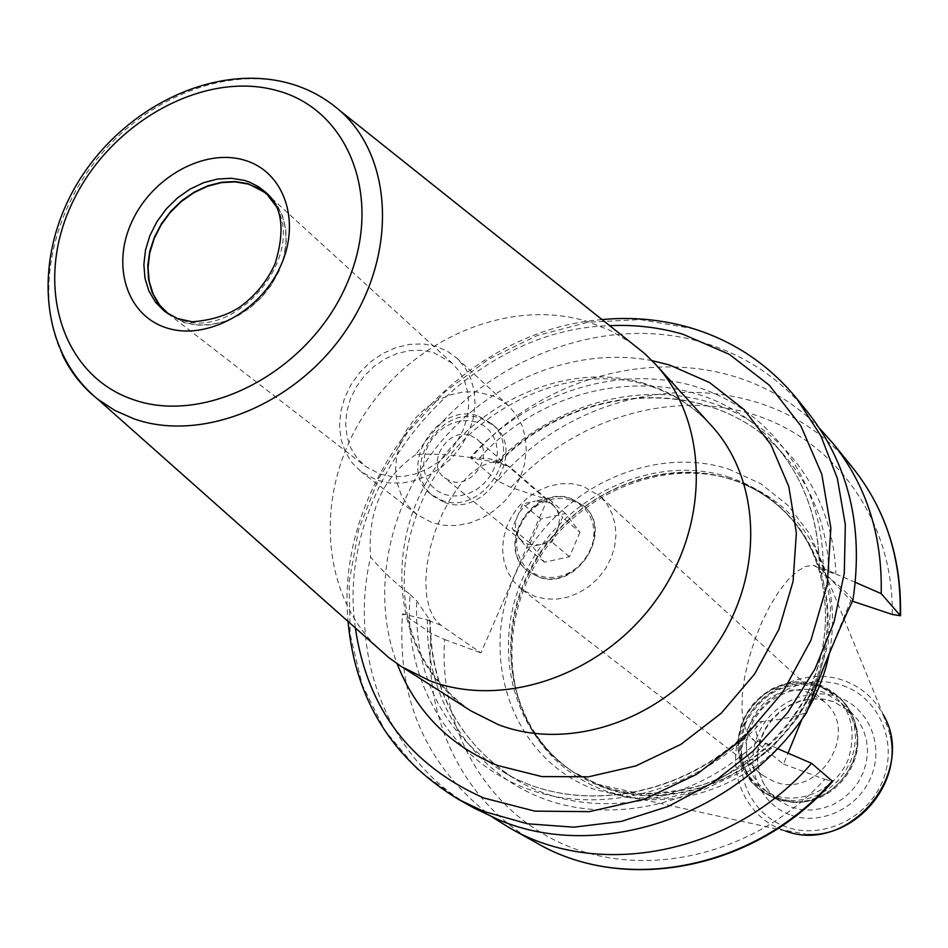 <?xml version="1.0" encoding="UTF-8"?>
<svg xmlns="http://www.w3.org/2000/svg" width="948" height="948" viewBox="0 0 948 948"><rect width="100%" height="100%" fill="white"/><g stroke="black" fill="none" stroke-linecap="round" stroke-linejoin="round"><path stroke-width="0.71" stroke-dasharray="4.74 3.56" d="M824.416 701.721L809.995 693.083C763.875 674.277 721.843 746.692 762.571 775.215L773.639 781.342C817.934 800.515 861.436 732.046 824.416 701.721L599.966 496.112L606.921 504.099L612.041 513.567L615.086 524.125L615.951 535.395L614.577 546.913L611.01 558.23L605.393 568.883L597.939 578.446L588.957 586.539L578.801 592.844L567.888 597.098L556.642 599.148L545.515 598.923L534.945 596.446L521.625 589.218L513.816 581.586L507.903 572.319L504.123 561.785L502.606 550.444L503.424 538.737L506.516 527.159L511.754 516.174L518.923 506.208L527.74 497.688L537.848 490.934L548.833 486.229L560.256 483.788L571.668 483.693L582.582 485.98L599.966 496.112M583.601 505.794L571.774 498.98C532.717 483.788 494.524 547.28 528.368 571.443L538.18 576.822C576.183 592.464 615.359 531.01 583.601 505.794L571.348 498.601C532.278 483.397 494.062 546.913 527.918 571.087L537.741 576.467C575.756 592.121 614.944 530.631 583.174 505.414M444.446 502.369C484.843 518.71 527.491 452.232 493.849 425.616L481.3 418.471C439.789 402.71 398.231 471.203 434.03 496.716L444.446 502.369M478.776 416.231L491.348 423.389C525.038 450.039 482.307 516.648 441.839 500.295L431.399 494.631C395.553 469.094 437.206 400.459 478.776 416.231M571.312 500.058L578.754 503.601L585.046 508.886L589.834 515.641L592.891 523.521L594.041 532.148L593.235 541.083L590.486 549.876L585.947 558.052L579.844 565.221L572.497 570.992L564.273 575.092L555.599 577.296L546.913 577.51L538.654 575.732L531.247 572.059L525.05 566.679L520.369 559.865L517.442 551.973L516.387 543.405L517.276 534.565L520.025 525.903L524.528 517.845L530.536 510.782L537.777 505.071L545.882 500.971L554.45 498.707L563.065 498.399L571.312 500.058M476.228 422.038L468.442 420.556L460.266 420.948L452.113 423.199L444.387 427.192L437.466 432.715L431.684 439.505L427.335 447.231L424.621 455.502L423.685 463.928L424.586 472.068L427.275 479.546L431.624 485.969L437.431 491.017L444.411 494.429L452.22 496.029L460.444 495.721L468.691 493.517L476.536 489.524L483.563 483.942L489.429 477.057L493.813 469.224L496.515 460.835L497.392 452.326L496.397 444.126L493.6 436.661L489.132 430.285L483.243 425.332L476.228 422.038M470.35 435.416L476.891 439.102C495.413 453.405 472.4 489.737 450.336 480.956L444.411 477.709C425.261 463.726 447.966 426.801 470.35 435.416M528.012 544.318L539.211 544.851C547.458 542.742 553.478 537.67 557.246 529.648C560.469 521.447 559.818 514.136 555.267 507.713L552.779 505.071L546.546 501.516L535.395 501.065L547.98 498.221L562.591 517.241L551.878 542.066L526.578 547.636L512.145 528.51L522.834 503.898L535.395 501.065C527.207 503.198 521.246 508.246 517.501 516.198C514.266 524.315 514.883 531.603 519.35 538.049L522.384 541.201L528.012 544.318M579.975 532.29L569.464 556.737L544.496 562.188L530.216 543.287L540.704 519.042L565.506 513.496L579.975 532.29L562.591 517.241M565.506 513.496L547.98 498.221M569.464 556.737L551.878 542.066M544.496 562.188L526.578 547.636M530.216 543.287L512.145 528.51M540.704 519.042L522.834 503.898M508.507 405.756L501.99 400.637L493.197 395.932L475.92 391.725L462.778 392.022L449.589 395.043L436.874 400.649L425.154 408.624L414.904 418.613L406.514 430.238L400.352 443.024L396.631 456.462L395.553 470.007L397.141 483.101L401.36 495.223L408.055 505.853L416.966 514.551L432.015 522.632L444.138 525.358L456.936 525.488L469.912 522.976L482.556 517.904L494.358 510.498L504.834 501.018L513.567 489.855L520.215 477.448L524.505 464.319L526.27 450.975L525.465 437.952L522.123 425.771L516.387 414.904L508.507 405.756L456.972 358.249L465.065 367.682L470.931 378.927L474.32 391.548L475.067 405.069L473.147 418.945L468.608 432.62L461.629 445.548L452.492 457.22L441.567 467.139L429.278 474.924L416.136 480.281L402.675 482.97L389.403 482.935L376.877 480.174L361.342 471.891L352.182 462.92L345.333 451.923L341.055 439.374L339.514 425.782L340.735 411.716L344.681 397.745L351.163 384.426L359.932 372.303L370.621 361.852L382.814 353.497L396.015 347.572L409.69 344.337L423.306 343.934L436.281 346.399L447.338 351.187L456.972 358.249M452.113 363.131L433.556 352.526L421.789 350.286L409.453 350.63L397.046 353.545L385.078 358.901L374.01 366.461L364.293 375.918L356.329 386.914L350.416 398.978L346.814 411.645L345.664 424.396L347.039 436.732L350.879 448.131L357.052 458.121L365.324 466.286L379.65 473.941L391.038 476.441L403.09 476.453L415.319 473.976L427.252 469.106L438.391 462.008L448.309 452.978L456.581 442.372L462.885 430.629L466.985 418.198L468.703 405.602L467.98 393.325L464.876 381.866L459.519 371.675L452.113 363.131L268.628 195.418L276.674 204.815L282.397 216.144L285.561 228.966L286.023 242.795L283.748 257.062L278.831 271.199L271.436 284.649L261.861 296.866L250.521 307.342L237.841 315.66L224.356 321.491L210.598 324.619L197.125 324.927L184.481 322.427L168.708 314.167L365.324 466.286M266.921 193.546L276.828 204.578L282.563 215.943L285.739 228.823L286.201 242.688L283.926 257.015L278.985 271.211L271.555 284.708L261.956 296.973L250.556 307.484L237.841 315.838L224.297 321.692L210.492 324.832L196.971 325.14L184.279 322.616L168.46 314.333L164.62 311.359L180.452 319.654M166.575 312.804L168.46 314.333M376.19 646.429C318.848 589.36 315.494 488.978 364.53 414.086C413.198 338.934 507.974 297.98 586.196 321.123L609.801 330.248L631.475 343.046M852.916 600.202C846.303 591.505 836.326 582.736 822.994 573.931C826.372 485.613 771.802 409.37 695.097 386.44C618.262 363.416 527.503 393.254 470.267 457.517C449.376 454.424 431.221 453.476 415.828 454.649C479.842 361.318 601.53 311.738 703.037 342.56C744.749 354.979 779.611 378.122 807.589 411.989M474.225 808.17C388.182 761.054 347.833 655.625 370.573 556.95C380.29 568.978 393.479 581.503 410.152 594.514C402.829 677.512 447.681 757.57 523.877 787.539C599.871 817.626 699.671 791.284 761.872 721.547C779.303 720.006 794.246 716.972 806.724 712.446M777.407 748.553L759.016 739.961L757.926 738.314L755.994 731.963L756.101 723.703L757.191 721.949L761.872 721.547M410.152 594.514L416.705 600.854L430.191 620.608L402.545 613.818C396.56 699.399 426.541 767.205 492.486 817.223M822.994 573.931L819.321 571.36L819.522 570.649L824.025 568.836L829.026 570.779L839.217 575.353L821.809 569.618L813.206 565.269L805.551 566.489L797.031 571.419L787.978 579.88L778.794 591.576L769.895 606.009L761.682 622.563L754.525 640.504L748.754 659.026L744.63 677.263L742.343 694.41L741.952 709.708L743.481 722.506L746.811 732.271L751.788 738.634L783.51 764.112L788.025 753.139M852.726 467.767C768.07 359.197 589.348 371.711 497.676 480.92L510.925 487.391L547.363 499.537L480.956 652.899L440.82 625.135L434.338 618.475L429.527 608.675L426.612 596.091L425.747 581.254L427.003 564.795L430.345 547.446L435.63 529.979L442.609 513.188L450.975 497.83L460.337 484.582L470.279 474.012L480.352 466.558L490.116 462.494L499.169 461.937L509.846 466.89L494.465 461.818L499.063 462.695L498.743 462.079L489.595 458.796L470.267 457.517M802.091 718.975L850.806 600.641L821.809 569.618M855.38 582.368L839.217 575.353M852.406 601.174L850.806 600.641M496.397 462.15C553.016 405.317 637.388 380.575 709.187 402.213C780.844 423.91 833.47 492.273 835.828 573.896M819.629 428.425C728.799 333.222 559.984 352.727 470.86 458.157L494.465 461.818M765.735 743.481C704.091 804.698 611.946 825.779 540.87 797.73C469.687 769.646 425.534 697.373 427.394 620.004M415.828 454.649C382.506 477.472 367.421 511.576 370.573 556.95M547.363 499.537L509.846 466.89M497.676 480.92L470.86 458.157M783.51 764.112L824.855 779.303C757.547 852.939 650.529 879.507 568.871 846.54C486.999 813.645 438.284 728.111 444.648 639.545L431.174 633.276L402.545 613.818M444.648 639.545L480.956 652.899M824.855 779.303L832.664 781.425M534.174 733.586L533.025 730.718C549.39 756.421 571.952 774.978 600.748 786.402C675.888 816.418 776.329 771.85 812.922 689.694C850.534 607.941 815.114 512.358 741.336 483.16C760.106 490.946 776.4 502.322 790.229 517.288C773.438 499.205 753.316 486.407 729.865 478.859C656.988 455.585 568.954 496.005 530.939 567.923C492.261 639.485 510.32 731.702 575.009 773.058C557.898 761.991 543.915 747.877 533.025 730.718C498.162 675.095 505.699 596.256 549.188 541.024C592.595 485.708 667.688 459.33 730.446 479.202L744.358 483.8L733.361 479.806C670.011 459.756 594.242 486.36 550.456 542.161C506.576 597.868 498.98 677.417 534.174 733.586C550.681 759.538 573.469 778.284 602.525 789.826L608.817 792.09C677.619 816.56 767.311 780.453 807.601 709.803M744.358 483.8C774.919 496.586 798.382 517.762 814.747 547.34C831.799 579.832 836.586 615.501 829.109 654.345M766.529 791.45L777.526 799.78L769.705 792.386L763.638 783.439L759.549 773.284L757.642 762.322L757.997 750.994L760.616 739.795L765.403 729.19L772.17 719.627L780.607 711.521L790.371 705.217L801.048 700.963L812.175 698.949L823.279 699.221L833.908 701.769L851.174 712.256L858.094 720.231L863.261 729.545L866.448 739.831L867.527 750.709L866.46 761.754L863.261 772.501L858.059 782.55L851.067 791.497L842.547 798.974L832.842 804.698L822.354 808.443L811.476 810.066L800.657 809.509L790.312 806.819L777.526 799.78L769.551 792.244L763.389 783.143L759.265 772.857L757.357 761.837L757.713 750.508L760.32 739.357L765.072 728.834L771.755 719.354L780.109 711.32L789.803 705.051L800.42 700.797L811.547 698.759L822.722 699.008L833.493 701.556L851.174 712.256L841.089 702.835L823.231 692.04L812.353 689.48L801.048 689.243L789.803 691.329L779.055 695.642L769.266 701.994L760.806 710.135L754.039 719.722L749.216 730.375L746.574 741.656L746.195 753.103L748.114 764.254L752.262 774.646L758.483 783.842L766.529 791.45L779.446 798.548L793.938 801.735L790.798 802.126L775.606 798.797C744.927 783.095 734.878 758.009 745.448 723.514C762.488 691.507 787.847 679.396 821.513 687.182C839.11 693.853 850.522 706.438 855.76 724.936C866.875 762.844 830.045 806.606 790.798 802.126L775.357 798.773L761.659 791.272L775.109 798.654L786.093 801.51L797.588 802.091L809.142 800.361L820.293 796.367L830.614 790.277L839.691 782.325L847.145 772.81L852.702 762.133L856.139 750.697L857.312 738.966L856.198 727.4L852.845 716.463L847.405 706.556L840.082 698.084C847.82 705.43 853.046 714.377 855.76 724.936L855.902 728.1C866.496 764.266 831.396 805.99 793.938 801.735M841.089 702.835L850.261 714.306L855.902 728.1M817.662 685.428C784.671 677.796 759.822 689.67 743.114 721.049C732.745 754.857 742.58 779.434 772.644 794.791C800.669 805.587 836.491 788.89 848.353 759.17C858.39 724.616 848.164 700.027 817.662 685.428M276.306 206.557C306.145 257.062 235.862 340.581 180.997 319.82M62.295 354.611C34.543 296.12 50.671 214.568 99.587 155.946C148.469 97.3 225.897 66.644 288.595 83.187C308.219 88.448 325.437 97.703 340.273 110.94M644.747 383.561C564.7 359.067 467.648 405.033 425.024 484.819C381.689 564.25 400.175 665.875 470.955 710.905C393.586 656.312 387.779 561.654 431.411 482.094C476.607 403.41 574.891 361.022 649.688 385.943C673.874 393.894 694.374 407.048 711.201 425.391C692.81 405.495 670.663 391.548 644.747 383.561M652.094 360.678C577.32 346.233 493.635 379.295 440.927 441.804C388.348 504.419 370.076 592.524 397.094 663.73M355.358 627.932C334.146 483.788 464.046 329.418 609.683 325.674M458.785 799.567L417.476 769.42L384.876 730.493L362.195 684.812L350.179 634.544L349.077 581.965L358.723 529.328L378.536 478.799L407.616 432.418L444.742 392.057L488.41 359.339L536.876 335.687L588.21 322.19L640.291 319.594L690.867 328.281C733.017 340.735 768.224 364.056 796.474 398.243M756.101 723.703C688.058 798.287 575.021 817.235 501.468 770.819C442.183 731.441 413.932 674.786 416.705 600.854M479.131 458.441C558.052 369.59 703.582 359.15 775.452 445.204C804.816 479.712 819.51 521.53 819.522 570.649M769.16 744.986L751.788 738.634M440.82 625.135L425.498 619.542M431.174 633.276C423.057 718.157 463.454 802.683 536.912 843.104M510.925 487.391C572.414 419.869 669.122 389.095 751.681 413.968C834.098 438.77 893.881 519.895 892.258 614.458M728.443 468.976L760.711 483.67L788.44 505.794L810.09 534.376L824.452 568.077L830.638 605.203L828.173 643.822L817.081 681.885L797.896 717.292L771.636 748.114L739.736 772.656L703.949 789.601L666.254 798.109L628.69 797.837L593.211 788.949C512.382 757.985 478.112 658.196 514.539 575.934C549.852 493.233 647.555 443.166 728.443 468.976M727.969 476.856C751.468 484.404 771.625 497.226 788.44 515.333C835.318 565.778 838.577 653.563 793.298 717.458C748.41 781.602 663.067 809.912 598.046 784.411L572.782 771.636C507.998 730.209 489.926 637.838 528.688 566.122C566.797 494.086 654.985 453.559 727.969 476.856M575.009 773.058L600.238 785.821C665.152 811.287 750.33 783.048 795.123 719.034C840.307 655.269 837.037 567.662 790.229 517.288L788.44 515.333C830.247 560.517 838.222 636.724 804.319 698.937C783.558 734.795 754.869 761.528 718.229 779.149C696.211 788.428 669.821 793.215 639.035 793.523L597.75 784.28L575.009 773.058M807.992 834.572L782.017 829.749C743.398 815.316 725.078 768.022 741.703 728.846C757.772 689.457 804.828 666.728 843.305 680.356C860.772 686.648 874.032 698.012 883.086 714.425L814.747 547.34M842.665 685.487C879.175 697.823 898.479 742.45 882.707 780.678C867.479 819.119 821.075 840.532 784.885 826.395C748.458 812.803 731.109 768.188 746.787 731.216C761.931 694.031 806.381 672.594 842.665 685.487M789.696 814.664C759.277 803.418 744.654 766.162 757.748 735.198C770.404 704.08 807.637 686.174 837.937 697.029C868.415 707.409 884.389 744.678 871.224 776.507C858.521 808.502 819.913 826.395 789.696 814.664M821.193 686.636L809.746 683.958L797.849 683.721L786.022 685.925L774.717 690.476L764.42 697.171L755.532 705.75L748.41 715.847L743.362 727.057L740.589 738.93L740.198 750.97L742.237 762.702L746.621 773.627L753.186 783.285L759.715 789.803L773.189 797.197L784.186 800.053L795.704 800.633L807.281 798.891L818.456 794.898L828.801 788.795L837.89 780.82L845.367 771.293L850.937 760.58L854.373 749.121L855.558 737.366L854.444 725.789L851.091 714.816L845.628 704.897L838.305 696.413L819.38 684.954L807.909 682.264L796 682.027L784.138 684.243L772.821 688.805L762.5 695.524L753.589 704.115L746.455 714.235L741.395 725.469L738.611 737.354L738.219 749.43L740.258 761.185L744.642 772.122L751.219 781.804L759.715 789.803L751.136 781.733L744.488 771.968L740.056 760.96L737.994 749.169L738.35 737.094L741.099 725.22L746.123 714.01L753.21 703.926L762.074 695.358L772.347 688.651L783.652 684.089L795.514 681.861L807.471 682.086L819.025 684.764L825.009 687.253L832 691.329L840.082 698.084L821.193 686.636M429.788 619.874C430.309 688.983 458.524 741.905 514.42 778.628C584.691 822.757 691.151 807.696 759.016 739.961M829.026 570.779C826.857 526.223 812.294 488.173 785.359 456.64C716.226 374.045 578.031 380.302 498.743 462.079M762.571 775.215L521.625 589.218M493.849 425.616L491.348 423.389M434.03 496.716L431.399 494.631M552.779 505.071L476.891 439.102M522.384 541.201L444.411 477.709M416.966 514.551L361.342 471.891M268.758 195.146L265.167 191.863M757.191 721.949C688.971 798.062 574.749 817.283 501.468 770.819L514.42 778.628C458.903 742.272 430.83 689.599 430.191 620.608M499.063 462.695C578.659 380.444 716.854 374.531 785.359 456.64L775.452 445.204C804.888 479.724 819.51 521.779 819.321 571.36M824.025 568.824L813.206 565.269M499.169 461.937L489.595 458.785M785.11 830.851L608.817 792.09M883.086 714.425L890.67 736.347M602.027 319.571C458.453 330.52 334.277 478.1 348.034 621.426"/><path stroke-width="1.42" d="M268.628 195.418L259.136 188.593L248.186 184.054L235.116 181.886L221.334 182.644L207.411 186.306L193.902 192.669L181.341 201.509L170.249 212.435L161.042 225.02L154.097 238.766L149.713 253.116L148.054 267.514L149.203 281.355L153.149 294.093L159.738 305.185L168.708 314.167M166.575 312.804L158.091 303.49L152 292.197L148.528 279.387L147.781 265.558L149.772 251.291L154.429 237.107L161.539 223.598L170.83 211.262L181.945 200.573L194.447 191.97L207.861 185.784L221.654 182.265L235.282 181.554L248.222 183.722L266.921 193.546M631.475 343.046L644.628 353.533L655.578 364.376C708.606 421.635 710.704 523.723 656.786 599.148C603.319 674.846 503.803 709.27 429.657 680.688L401.324 666.539L388.775 657.604L376.19 646.429M796.474 398.243L807.589 411.989C848.768 464.39 863.877 527.124 852.916 600.202C837.582 632.174 822.177 669.596 806.724 712.446C737.224 816.524 598.781 862.336 498.956 819.925L474.225 808.17L458.785 799.567L483.753 811.429L527.372 823.765L573.813 827.189L621.414 821.371L668.387 806.369L712.896 782.633L753.198 750.994L787.67 712.635L814.972 669.063L834.062 621.995L844.277 573.279L845.332 524.813L837.357 478.396L820.802 435.724L796.474 398.243C767.714 363.499 731.939 339.882 689.125 327.416C660.875 319.405 631.854 316.786 602.027 319.571M788.025 753.139L802.091 718.975M852.406 601.174L892.258 614.458L900.47 615.773L881.19 593.614L855.38 582.368M881.19 593.614C882.481 535.442 866.436 485.4 833.067 443.463L819.629 428.425M492.486 817.223L509.597 827.888C598.887 880.171 733.183 854.136 811.595 763.341L777.407 748.553M832.474 780.678C755.983 869.233 624.614 894.438 536.912 843.104C625.633 894.805 756.587 869.197 832.664 781.425L811.595 763.341M829.109 654.345C825.068 673.779 817.899 692.265 807.601 709.803M265.167 191.863L258.508 186.72L249.478 182.087L244.596 180.428L231.454 178.26L217.59 179.042L203.583 182.715L190.003 189.138L177.371 198.025L166.196 209.022L156.941 221.69L149.95 235.519L145.53 249.964L143.859 264.445L145.008 278.368L148.966 291.178L155.591 302.329L164.62 311.359L176.968 318.445L192.207 321.799C211.416 320.294 227.307 315.364 239.856 306.986C255.522 295.575 267.289 281.082 275.157 263.508C285.49 229.617 282.16 205.74 265.167 191.863L276.306 206.557M243.672 159.963C283.63 170.794 301.63 220.6 280.49 266.317C259.953 312.2 205.645 341.067 166.244 327.771C126.534 315.151 111.236 265.156 132.104 221.228C152.403 177.122 204.01 148.445 243.672 159.963M275.821 90.285C349.611 108.902 384.983 200.466 345.842 286.166C307.792 372.209 205.479 425.498 133.123 399.558C60.162 374.875 34.01 282.67 72.226 203.038C109.435 123.062 202.528 70.413 275.821 90.285M388.775 657.604L97.727 399.191C37.624 349.682 33.571 256.067 77.665 182.834C122.15 109.162 209.97 64.535 284.246 82.061C305.244 87.038 323.92 96.66 340.273 110.94C392.946 157.522 397.556 253.412 347.146 328.672C297.245 404.215 202.351 443.154 133.941 418.826L114.862 410.448L97.727 399.191C82.606 387.211 70.792 372.351 62.295 354.611M401.324 666.539L470.955 710.905L498.103 724.533C569.12 752.131 663.564 720.065 713.915 648.586C764.692 577.391 762.097 480.399 711.201 425.391L655.578 364.376M397.094 663.73C416.03 711.723 449.589 745.661 497.759 765.534L541.77 776.578L588.661 776.779L635.918 765.889L680.96 744.334L721.25 713.204L754.513 674.158L778.889 629.401L793.061 581.444L796.367 532.966L788.807 486.597L770.985 444.778L744.062 409.56L709.637 382.601L669.596 365.004L652.094 360.678M609.683 325.674C634.805 324.5 659.18 327.344 682.809 334.206L729.261 354.279L769.349 385.244L800.835 425.853L821.809 474.273L830.863 528.095L827.237 584.501L810.884 640.374L782.55 692.55L743.789 738.03L696.804 774.243L644.308 799.188L589.301 811.642L534.826 811.133L483.824 798.015C409.951 765.214 367.125 708.511 355.358 627.932M900.173 614.885C901.323 557.993 885.503 508.946 852.726 467.767L833.067 443.463M883.086 714.425C918.15 772.513 848.353 855.475 785.11 830.851M340.273 110.94L644.628 353.533M536.912 843.104L509.597 827.888M890.67 736.347C900.932 784.34 857.039 836.491 807.992 834.572M852.726 467.767C885.716 509.325 901.631 558.514 900.493 615.347M348.034 621.426C355.322 699.849 392.247 759.218 458.785 799.567"/></g></svg>
